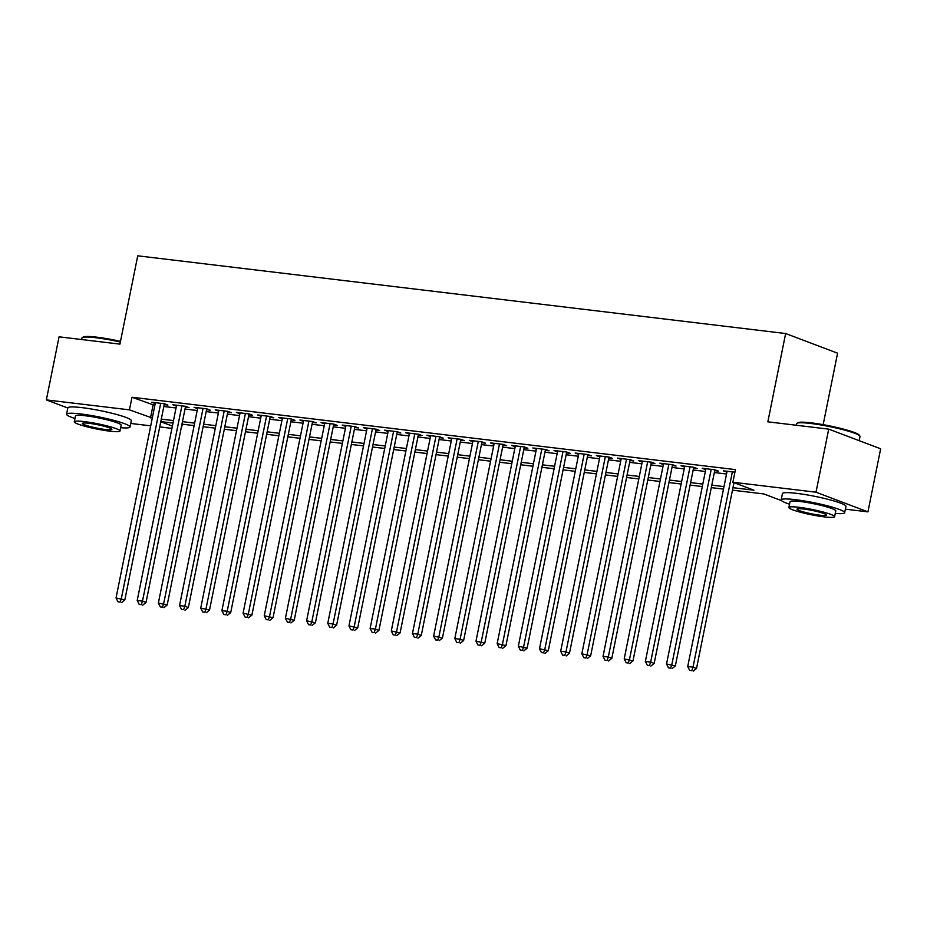 <?xml version="1.0" encoding="UTF-8"?>
<svg xmlns="http://www.w3.org/2000/svg" width="927" height="927" viewBox="0 0 927 927"><rect width="100%" height="100%" fill="white"/><g stroke="black" fill="none" stroke-linecap="round" stroke-linejoin="round"><path stroke-width="1.39" d="M823.164 424.67L837.579 353.187L785.644 333.535L137.741 255.817L119.942 344.126L59.073 336.825L46.35 399.896L129.456 409.861L152.306 418.042M785.644 333.535L767.846 421.831L828.715 429.131L880.65 448.795L867.927 511.866L845.378 509.155M182.457 424.207L180.892 429.456M171.912 428.378L159.722 426.918M150.742 425.841L130.777 423.454M164.206 404.647L167.914 405.087L164.403 403.766L151.704 402.237L155.215 403.569L155.388 402.689L116.037 597.961L124.832 599.92L164.392 403.766M185.388 407.185L189.085 407.637L185.585 406.304L172.874 404.775L176.408 406.107M206.559 409.722L210.267 410.174L206.756 408.842L194.044 407.324L197.555 408.645L197.741 407.764L158.378 603.037L167.184 605.007L206.733 408.842M227.729 412.272L231.437 412.712L227.926 411.379L215.226 409.861L218.749 411.194M249.096 413.917L236.397 412.399L239.919 413.732L200.73 608.112L209.525 610.082L249.085 413.917L252.607 415.25L248.899 414.809M270.081 417.347L273.778 417.787L270.278 416.466L257.567 414.937L261.101 416.269M291.449 419.004L278.737 417.474L282.272 418.807L243.071 613.199L251.877 615.157L291.426 419.004L294.96 420.325L291.252 419.885M312.619 421.542L299.919 420.012L303.43 421.345L303.604 420.464L264.253 615.737L273.048 617.695L312.608 421.542L316.13 422.874L312.422 422.422M333.79 424.079L321.09 422.561L324.601 423.882L324.774 423.002L285.423 618.274L294.218 620.244L333.778 424.079L337.301 425.412L333.593 424.96M354.774 427.509L358.471 427.95L354.971 426.617L342.26 425.099L345.794 426.432L306.594 620.812L315.4 622.782L354.948 426.617M375.945 430.047L379.653 430.487L376.142 429.155L363.43 427.637L366.965 428.969M397.115 432.585L400.823 433.025L397.312 431.704L384.612 430.174L388.135 431.507L348.946 625.899L357.741 627.857L397.301 431.692M418.286 435.122L421.994 435.563L418.483 434.242L405.783 432.712L409.305 434.045M439.468 437.66L443.164 438.112L439.665 436.779L426.953 435.25L430.487 436.582L391.287 630.974L400.093 632.932L439.641 436.779M460.638 440.198L464.346 440.649L460.835 439.317L448.135 437.799L451.658 439.12M482.005 441.855L469.305 440.337L472.828 441.669L433.639 636.049L442.434 638.019L481.994 441.855L485.516 443.187L481.808 442.747M502.979 445.284L506.687 445.725L503.176 444.392L490.476 442.874L493.987 444.207L494.161 443.315M524.358 446.941L511.646 445.412L515.18 446.744L475.98 641.136L484.786 643.095L524.334 446.93L527.857 448.262L524.161 447.822M545.331 450.36L549.039 450.8L545.528 449.479L532.828 447.95L536.351 449.282L497.15 643.674L505.957 645.632L545.505 449.479M566.698 452.017L553.998 450.487L557.509 451.82L557.683 450.939L518.332 646.212L527.127 648.17L566.687 452.017L570.209 453.349L566.501 452.897M587.672 455.435L591.38 455.887L587.869 454.554L575.169 453.036L578.68 454.357L578.854 453.477L539.502 648.749L548.297 650.708L587.857 454.554M608.854 457.984L612.55 458.425L609.051 457.092L596.339 455.574L599.873 456.907M630.024 460.522L633.732 460.962L630.221 459.63L617.521 458.112L621.044 459.444L581.843 653.825L590.65 655.795L630.198 459.63M651.194 463.06L654.902 463.5L651.391 462.179L638.691 460.649L642.214 461.982M672.562 464.717L659.862 463.187L663.384 464.52L624.195 658.912L632.99 660.87L672.55 464.717L676.073 466.038L672.365 465.597M693.547 468.135L697.243 468.587L693.744 467.254L681.032 465.725L684.566 467.057M714.914 469.792L702.214 468.274L705.714 469.595L705.899 468.714L666.536 663.987L675.343 665.945L714.891 469.792L718.425 471.125L714.717 470.673M732.967 487.695L753.952 490.209L732.898 482.237L735.435 469.618L131.993 397.243L154.855 405.435M163.836 406.513L176.026 407.973M185.006 409.05L197.196 410.51M206.176 411.588L218.378 413.048M227.358 414.126L239.548 415.586M248.529 416.663L260.719 418.135M269.699 419.201L281.889 420.673M290.869 421.75L303.071 423.21M312.051 424.288L324.241 425.748M333.222 426.826L345.412 428.286M354.392 429.363L366.582 430.823M375.574 431.901L387.764 433.373M396.744 434.439L408.934 435.91M417.915 436.988L430.105 438.448M439.085 439.525L451.275 440.985M460.267 442.063L472.457 443.523M481.437 444.601L493.627 446.061M502.608 447.138L514.798 448.598M523.778 449.676L535.98 451.148M544.96 452.225L557.15 453.685M566.13 454.763L578.321 456.223M587.301 457.301L599.491 458.761M608.471 459.838L620.673 461.298M629.653 462.376L641.843 463.836M650.824 464.914L663.014 466.385M671.994 467.463L684.184 468.923M693.164 470.001L705.366 471.461M714.346 472.538L726.536 473.998M734.926 472.191L723.384 470.812L726.907 472.144L727.069 471.252M828.715 429.131L816.003 492.202L867.927 511.866M67.81 408.019L46.35 399.896M131.993 397.243L129.456 409.861M732.898 482.237L816.003 492.202M161.286 419.12L173.488 420.591M182.468 421.658L194.658 423.129M203.639 424.207L215.829 425.667M224.809 426.744L236.999 428.204M245.979 429.282L258.181 430.742M267.161 431.82L279.351 433.28M288.332 434.357L300.522 435.817M309.502 436.895L321.692 438.367M330.672 439.444L342.874 440.904M351.854 441.982L364.044 443.442M373.025 444.52L385.215 445.98M394.195 447.057L406.385 448.517M415.377 449.595L427.567 451.055M436.547 452.133L448.738 453.604M457.718 454.682L469.908 456.142M478.888 457.22L491.078 458.68M500.07 459.757L512.26 461.217M521.241 462.295L533.431 463.755M542.411 464.833L554.601 466.293M563.581 467.37L575.783 468.842M584.763 469.919L596.953 471.38M605.934 472.457L618.124 473.917M627.104 474.995L639.294 476.455M648.274 477.532L660.476 478.992M669.456 480.07L681.646 481.53M690.627 482.608L702.817 484.079M711.797 485.157L723.987 486.617M160.765 421.715L172.376 426.107M781.554 500.661L763.778 493.929L732.469 490.174M723.489 489.097L711.299 487.637M702.318 486.559L690.128 485.088M681.148 484.021L668.946 482.55M659.966 481.472L647.776 480.012M638.796 478.935L626.606 477.475M617.625 476.397L605.435 474.937M596.455 473.859L584.253 472.399M575.273 471.322L563.083 469.862M554.103 468.784L541.913 467.312M532.932 466.235L520.742 464.775M511.762 463.697L499.56 462.237M490.58 461.159L478.39 459.699M469.41 458.622L457.22 457.162M448.239 456.084L436.049 454.624M427.069 453.546L414.867 452.075M405.887 450.997L393.697 449.537M384.717 448.459L372.527 446.999M363.546 445.922L351.356 444.462M342.376 443.384L330.174 441.924M321.194 440.846L309.004 439.386M300.024 438.309L287.834 436.837M278.853 435.76L266.663 434.299M257.683 433.222L245.481 431.762M236.501 430.684L224.311 429.224M215.331 428.147L203.14 426.687M194.16 425.609L181.97 424.149M172.978 423.071L160.788 421.6M153.048 405.215L150.51 417.834M684.729 466.177L684.543 467.057M642.376 461.09L642.202 461.982M605.343 456.652L565.968 651.924L560.673 651.287L599.85 456.895M451.82 438.239L451.634 439.12M409.467 433.152L409.294 434.045M372.434 428.714L333.06 623.987L327.764 623.35L366.941 428.969M261.252 415.377L261.078 416.269M218.911 410.302L218.737 411.182M176.559 405.226L176.385 406.107M732.376 471.889L693.002 667.162L687.718 666.525L727.092 471.252M733.987 482.654L696.513 668.494L693.002 667.162L691.809 670.65L689.688 670.395L691.809 670.65M693.211 671.183L696.513 668.494M687.718 666.525L689.688 670.395M796.826 423.338L797.741 422.735A31.611 3.615 11.4 0 1 811.31 422.874A31.611 3.615 11.4 0 1 859.294 435.145L859.897 436.049A32.387 3.708 -168.6 0 0 810.731 423.465A32.387 3.708 -168.6 0 0 796.826 423.338A32.387 3.708 -168.6 0 0 796.536 423.709L796.223 425.238M859.19 440.661L860.024 436.513A32.387 3.708 -168.6 0 0 859.897 436.049M835.262 513.431A32.387 3.708 -168.6 0 0 844.659 512.701A32.387 3.708 -168.6 0 0 828.251 506.038A32.387 3.708 -168.6 0 0 795.366 499.665A32.387 3.708 -168.6 0 0 781.171 499.896A32.387 3.708 -168.6 0 0 789.549 504.218M844.659 512.701L845.934 506.397A32.387 3.708 -168.6 0 0 829.526 499.734A32.387 3.708 -168.6 0 0 796.641 493.349A32.387 3.708 -168.6 0 0 782.446 493.593L781.171 499.896M788.889 507.498L790.059 501.692A23.314 2.665 11.4 0 1 800.279 501.519A23.314 2.665 11.4 0 1 823.964 506.119A23.314 2.665 11.4 0 1 835.772 510.916L834.601 516.71A23.314 2.665 -168.6 0 0 822.794 511.913A23.314 2.665 -168.6 0 0 799.109 507.324A23.314 2.665 -168.6 0 0 788.889 507.498A23.314 2.665 -168.6 0 0 800.696 512.295A23.314 2.665 -168.6 0 0 824.381 516.884A23.314 2.665 -168.6 0 0 834.601 516.71M803.605 509.027A15.029 1.715 -168.6 0 0 797.011 509.132A15.029 1.715 -168.6 0 0 804.624 512.225A15.029 1.715 -168.6 0 0 819.885 515.192A15.029 1.715 -168.6 0 0 826.478 515.076A15.029 1.715 -168.6 0 0 818.865 511.982A15.029 1.715 -168.6 0 0 803.605 509.027M120.359 342.028A32.387 3.708 -168.6 0 0 96.13 337.764A32.387 3.708 -168.6 0 0 82.225 337.625L83.14 337.034A31.611 3.615 11.4 0 1 96.709 337.161A31.611 3.615 11.4 0 1 120.498 341.368M120.661 427.718A32.387 3.708 -168.6 0 0 130.058 426.988A32.387 3.708 -168.6 0 0 113.662 420.337A32.387 3.708 -168.6 0 0 80.765 413.952A32.387 3.708 -168.6 0 0 66.57 414.195A32.387 3.708 -168.6 0 0 74.948 418.506M130.058 426.988L131.333 420.684A32.387 3.708 -168.6 0 0 114.925 414.021A32.387 3.708 -168.6 0 0 82.039 407.648A32.387 3.708 -168.6 0 0 67.845 407.88L66.57 414.195M74.287 421.785L75.458 415.98A23.314 2.665 11.4 0 1 85.678 415.806A23.314 2.665 11.4 0 1 109.363 420.406A23.314 2.665 11.4 0 1 121.17 425.203L120 431.009A23.314 2.665 -168.6 0 0 108.192 426.211A23.314 2.665 -168.6 0 0 84.508 421.611A23.314 2.665 -168.6 0 0 74.287 421.785A23.314 2.665 -168.6 0 0 86.095 426.582A23.314 2.665 -168.6 0 0 109.78 431.171A23.314 2.665 -168.6 0 0 120 431.009M89.004 423.315A15.029 1.715 -168.6 0 0 82.41 423.43A15.029 1.715 -168.6 0 0 90.023 426.513A15.029 1.715 -168.6 0 0 105.284 429.479A15.029 1.715 -168.6 0 0 111.877 429.363A15.029 1.715 -168.6 0 0 104.264 426.269A15.029 1.715 -168.6 0 0 89.004 423.315M82.225 337.625A32.387 3.708 -168.6 0 0 81.935 337.996L81.622 339.525M711.206 469.352L671.832 664.624L670.638 668.112L668.518 667.857L670.638 668.112M672.04 668.645L675.343 665.945M666.536 663.987L668.518 667.857M690.036 466.814L650.661 662.087L645.366 661.449L684.74 466.177M693.72 467.254L654.172 663.408L650.661 662.087L649.468 665.574L647.347 665.319L649.468 665.574M650.87 666.107L654.172 663.408M645.366 661.449L647.347 665.319M668.865 464.265L629.491 659.537L628.286 663.025L626.177 662.782L628.286 663.025M629.7 663.558L632.99 660.87M624.195 658.912L626.177 662.782M647.683 461.727L608.309 657L603.025 656.374L642.399 461.09M651.38 462.167L611.82 658.332L608.309 657L607.115 660.487L604.995 660.233L607.115 660.487M608.518 661.021L611.82 658.332M603.025 656.374L604.995 660.233M626.513 459.189L587.139 654.462L585.945 657.95L583.825 657.695L585.945 657.95M587.347 658.483L590.65 655.795M581.843 653.825L583.825 657.695M609.027 457.092L569.479 653.257L565.968 651.924L564.775 655.412L562.654 655.157L564.775 655.412M566.177 655.945L569.479 653.257M560.673 651.287L562.654 655.157M584.172 454.114L544.798 649.387L543.593 652.875L541.484 652.62L543.593 652.875M544.995 653.408L548.297 650.708M539.502 648.749L541.484 652.62M562.99 451.576L523.616 646.849L522.422 650.337L520.302 650.082L522.422 650.337M523.825 650.87L527.127 648.17M518.332 646.212L520.302 650.082M541.82 449.027L502.446 644.311L501.252 647.799L499.132 647.544L501.252 647.799M502.654 648.321L505.957 645.632M497.15 643.674L499.132 647.544M520.65 446.49L481.275 641.762L480.082 645.25L477.961 644.995L480.082 645.25M481.484 645.783L484.786 643.095M475.98 641.136L477.961 644.995M499.479 443.952L460.105 639.224L454.809 638.587L494.184 443.315M503.164 444.392L463.604 640.557L460.105 639.224L458.9 642.712L456.791 642.457L458.9 642.712M460.302 643.245L463.604 640.557M454.809 638.587L456.791 642.457M478.297 441.414L438.923 636.687L437.729 640.175L435.609 639.92L437.729 640.175M439.131 640.708L442.434 638.019M433.639 636.049L435.609 639.92M457.127 438.877L417.753 634.149L412.457 633.512L451.831 438.239M460.812 439.317L421.264 635.47L417.753 634.149L416.559 637.637L414.439 637.382L416.559 637.637M417.961 638.17L421.264 635.47M412.457 633.512L414.439 637.382M435.957 436.339L396.582 631.611L395.389 635.099L393.268 634.844L395.389 635.099M396.791 635.632L400.093 632.932M391.287 630.974L393.268 634.844M414.786 433.79L375.412 629.074L370.116 628.436L409.491 433.164M418.471 434.242L378.911 630.395L375.412 629.074L374.207 632.562L372.098 632.307L374.207 632.562M375.609 633.083L378.911 630.395M370.116 628.436L372.098 632.307M393.604 431.252L354.23 626.525L353.036 630.012L350.916 629.757L353.036 630.012M354.438 630.545L357.741 627.857M348.946 625.899L350.916 629.757M376.119 429.155L336.571 625.319L333.06 623.987L331.866 627.475L329.745 627.22L331.866 627.475M333.268 628.008L336.571 625.319M327.764 623.35L329.745 627.22M351.263 426.177L311.889 621.449L310.696 624.937L308.575 624.682L310.696 624.937M312.098 625.47L315.4 622.782M306.594 620.812L308.575 624.682M330.093 423.639L290.719 618.912L289.514 622.399L287.405 622.144L289.514 622.399M290.916 622.932L294.218 620.244M285.423 618.274L287.405 622.144M308.911 421.101L269.537 616.374L268.343 619.862L266.223 619.607L268.343 619.862M269.745 620.395L273.048 617.695M264.253 615.737L266.223 619.607M287.741 418.552L248.366 613.836L247.173 617.324L245.052 617.069L247.173 617.324M248.575 617.846L251.877 615.157M243.071 613.199L245.052 617.069M266.57 416.014L227.196 611.287L221.901 610.661L261.275 415.389M270.255 416.455L230.707 612.62L227.196 611.287L226.003 614.775L223.882 614.52L226.003 614.775M227.405 615.308L230.707 612.62M221.901 610.661L223.882 614.52M245.4 413.477L206.026 608.749L204.821 612.237L202.712 611.982L204.821 612.237M206.223 612.77L209.525 610.082M200.73 608.112L202.712 611.982M224.218 410.939L184.844 606.212L179.548 605.574L218.923 410.302M227.915 411.379L188.355 607.544L184.844 606.212L183.65 609.699L181.53 609.445L183.65 609.699M185.052 610.233L188.355 607.544M179.548 605.574L181.53 609.445M203.048 408.401L163.673 603.674L162.48 607.162L160.359 606.907L162.48 607.162M163.882 607.695L167.184 605.007M158.378 603.037L160.359 606.907M181.877 405.864L142.503 601.136L137.208 600.499L176.582 405.226M185.562 406.304L146.014 602.457L142.503 601.136L141.31 604.624L139.189 604.369L141.31 604.624M142.712 605.157L146.014 602.457M137.208 600.499L139.189 604.369M160.707 403.315L121.333 598.599L120.128 602.087L118.019 601.832L120.128 602.087M121.53 602.608L124.832 599.92M116.037 597.961L118.019 601.832"/></g></svg>
